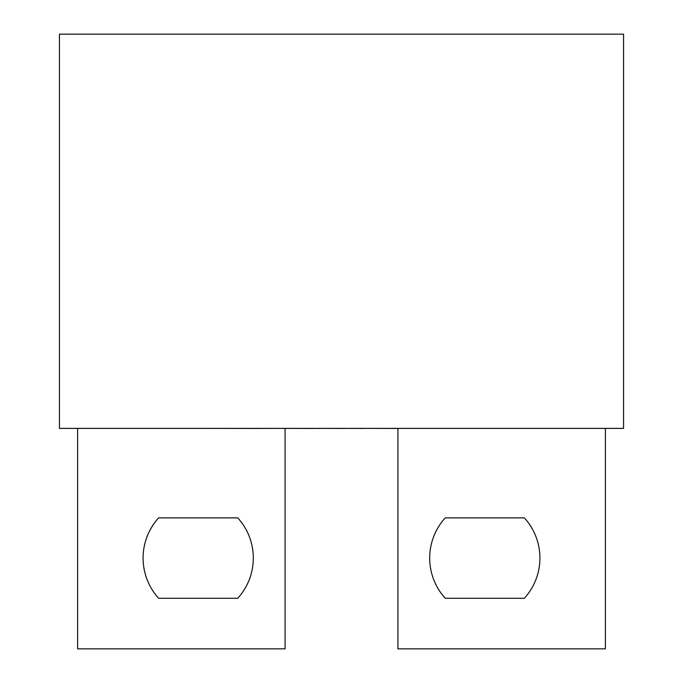 <?xml version="1.0" encoding="UTF-8"?>
<svg xmlns="http://www.w3.org/2000/svg" width="683" height="683" viewBox="0 0 683 683"><rect width="100%" height="100%" fill="white"/><g stroke="black" fill="none" stroke-linecap="round" stroke-linejoin="round"><path stroke-width="1.02" d="M397.916 428.454L397.916 648.85L605.403 648.85L605.403 428.386M524.356 598.274L445.248 598.274A59.711 59.711 0 0 1 445.248 517.868L524.356 517.868A59.711 59.711 0 0 1 524.356 598.274M59.438 428.386L59.438 34.15L623.562 34.15L623.562 428.386L59.438 428.386M285.084 428.454L285.084 648.85L77.597 648.85L77.597 428.386M237.752 517.868L158.644 517.868A59.711 59.711 0 0 0 158.644 598.274L237.752 598.274A59.711 59.711 0 0 0 237.752 517.868M397.754 428.386L493.015 428.386M397.754 428.454L364.585 428.386M364.585 428.454L345.837 428.386M345.837 428.454L320.566 428.386M320.566 428.454L314.65 428.386M314.65 428.454L270.81 428.386M270.81 428.454L261.461 428.386M261.461 428.454L190.019 428.386"/></g></svg>
